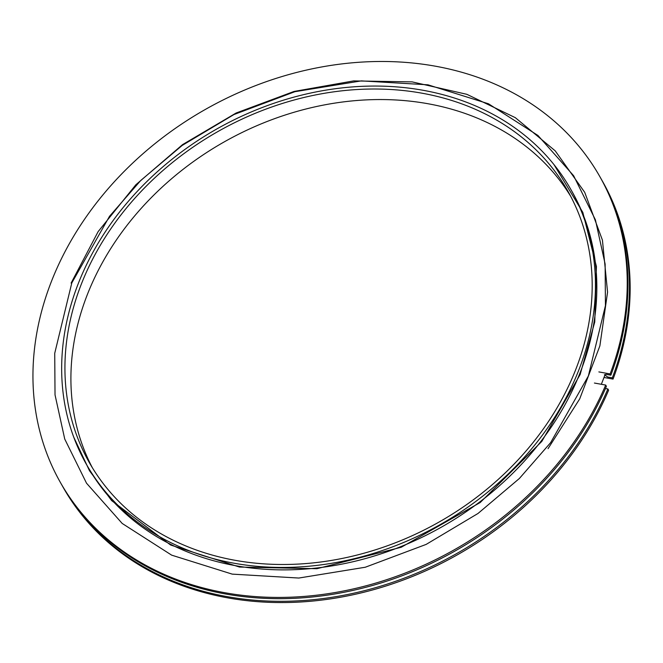 <?xml version="1.0" encoding="UTF-8"?>
<svg xmlns="http://www.w3.org/2000/svg" width="663" height="663" viewBox="0 0 663 663"><rect width="100%" height="100%" fill="white"/><g stroke="black" fill="none" stroke-linecap="round" stroke-linejoin="round"><path stroke-width="0.99" d="M613.051 379.095A310.06 252.918 -29.6 0 0 602.708 181.662L601.996 180.411A310.06 252.918 150.4 0 1 612.339 377.844L613.051 379.095L604.026 377.471M607.896 388.966A310.06 252.918 150.4 0 1 339.705 596.004A310.06 252.918 150.4 0 1 62.571 486.302L63.275 487.554A310.06 252.918 -29.6 0 0 340.417 597.255A310.06 252.918 -29.6 0 0 608.601 390.217L607.896 388.966L605.46 388.526M605.692 385.07A310.06 252.918 150.4 0 1 337.5 592.117A310.06 252.918 150.4 0 1 60.366 482.407L61.071 483.667A310.06 252.918 -29.6 0 0 338.213 593.368A310.06 252.918 -29.6 0 0 606.396 386.322L605.692 385.07L594.413 383.04M62.571 486.302A310.06 252.918 150.4 0 1 61.825 484.976M601.25 179.093A310.06 252.918 150.4 0 1 601.996 180.411M598.863 371.918L610.134 373.949L610.847 375.208L606.148 374.355L604.465 374.711L607.648 376.998L612.339 377.844M60.366 482.407A310.06 252.918 150.4 0 1 205.323 109.453A310.06 252.918 150.4 0 1 599.791 176.524A310.06 252.918 150.4 0 1 610.134 373.949M610.847 375.208A310.06 252.918 -29.6 0 0 600.504 177.775L599.791 176.524M570.744 196.397A275.087 224.392 -29.6 0 0 223.837 142.114A275.087 224.392 -29.6 0 0 92.331 467.68M575.094 371.172A275.087 224.392 150.4 0 1 337.915 559.274A275.087 224.392 150.4 0 1 89.256 462.459A275.087 224.392 150.4 0 1 217.862 131.572A275.087 224.392 150.4 0 1 567.835 191.068A275.087 224.392 150.4 0 1 575.094 371.172M578.144 371.728A278.493 227.169 150.4 0 1 338.031 562.158A278.493 227.169 150.4 0 1 86.289 464.133A278.493 227.169 150.4 0 1 216.486 129.152A278.493 227.169 150.4 0 1 570.802 189.394A278.493 227.169 150.4 0 1 578.144 371.728M554.044 164.697L582.835 212.409L596.418 266.509L594.752 322.003L580.15 374.512L541.837 441.384L480.203 502.521L401.264 547.24L316.914 568.705L239.5 567.056L170.623 545.027L111.666 500.623L89.505 470.763L73.709 437.083M86.289 464.133L87.673 466.578A278.493 227.169 -29.6 0 0 339.415 564.594A278.493 227.169 -29.6 0 0 579.528 374.164A278.493 227.169 -29.6 0 0 572.186 191.831L570.802 189.394M71.795 282.944L109.519 216.295L140.788 180.435L182.159 145.454L233.973 114.542L294.878 91.701L361.343 80.886L427.933 84.806L488.498 103.793L537.966 135.484L573.636 175.728L595.424 219.892L605.128 264.081L605.435 305.626L588.363 375.987L550.638 442.635L519.369 478.495L477.998 513.477L426.185 544.389L365.28 567.238L298.814 578.045L232.224 574.125L171.651 555.146L122.191 523.447L86.522 483.203L64.734 439.039L55.029 394.858L54.722 353.304L71.795 282.944M601.341 384.291L604.755 375.531M548.044 448.66L579.719 398.869L599.874 345.887L607.565 292.159L602.435 240.163L584.708 192.32L555.213 150.849L515.317 117.666L466.876 94.32L412.129 81.88L353.611 80.911L294.024 91.453L236.111 113.017L182.565 144.617L135.84 184.778L98.116 231.652L71.115 283.076"/></g></svg>

